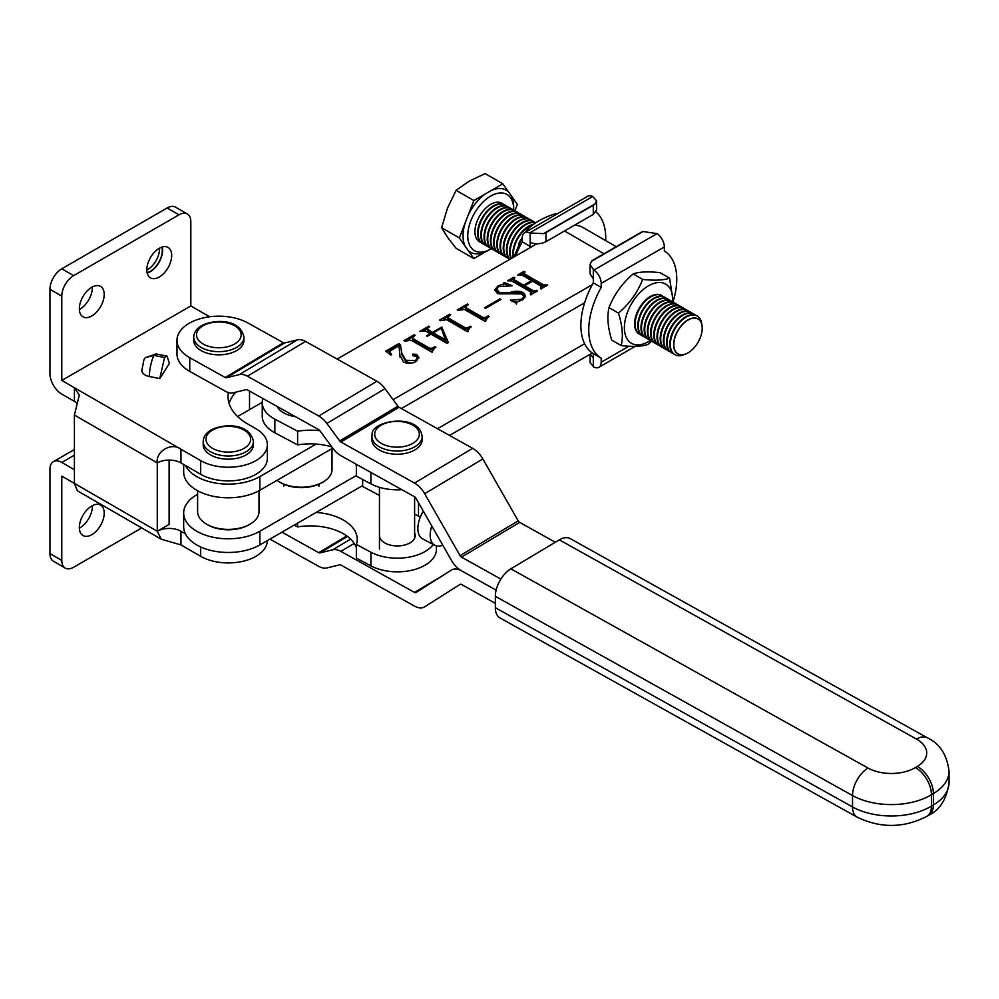 <?xml version="1.0" encoding="UTF-8"?>
<svg xmlns="http://www.w3.org/2000/svg" width="999" height="999" viewBox="0 0 999 999"><rect width="100%" height="100%" fill="white"/><g stroke="black" fill="none" stroke-linecap="round" stroke-linejoin="round"><path stroke-width="1.5" d="M161.888 247.103A17.12 9.89 -60 0 1 150.175 271.391A17.12 9.89 -60 0 1 147.103 272.715M159.515 248.152A17.12 9.89 -60 0 1 147.415 269.805A17.12 9.89 -60 0 1 146.828 270.13M159.253 277.01A17.582 10.152 120 0 0 170.742 261.513A17.582 10.152 120 0 0 168.044 247.427A17.582 10.152 120 0 0 159.253 248.301A17.582 10.152 120 0 0 147.765 263.786A17.582 10.152 120 0 0 150.462 277.872A17.582 10.152 120 0 0 159.253 277.01M147.19 273.064A17.582 10.152 120 0 0 150.175 271.765A17.582 10.152 120 0 0 162.238 246.99M91.783 315.959A17.582 10.152 120 0 0 103.259 300.474A17.582 10.152 120 0 0 100.562 286.388A17.582 10.152 120 0 0 91.783 287.262A17.582 10.152 120 0 0 80.295 302.747A17.582 10.152 120 0 0 82.992 316.833A17.582 10.152 120 0 0 91.783 315.959M92.358 286.938A17.582 10.152 -60 0 1 79.945 309.128A17.582 10.152 -60 0 1 79.358 309.44M91.783 534.677A17.582 10.152 120 0 0 103.259 519.18A17.582 10.152 120 0 0 100.562 505.094A17.582 10.152 120 0 0 91.783 505.969A17.582 10.152 120 0 0 80.295 521.453A17.582 10.152 120 0 0 82.992 535.539A17.582 10.152 120 0 0 91.783 534.677M92.358 505.644A17.582 10.152 -60 0 1 79.945 527.834A17.582 10.152 -60 0 1 79.358 528.159M200.687 460.626A39.061 22.552 0 0 0 243.257 465.522A39.061 22.552 0 0 0 267.37 444.68L267.37 458.354A39.061 22.552 0 0 1 243.257 479.183A39.061 22.552 0 0 1 200.687 474.3L200.687 460.626L180.956 449.238L180.956 462.912A16.746 9.665 0 0 0 157.28 462.912C155.432 451.348 171.803 441.845 180.956 449.238L74.413 387.724L79.321 395.154L74.413 415.06L74.413 483.416L77.36 490.771L161.264 539.223L157.28 531.256L169.118 524.413L169.118 460.077M267.37 444.68A39.061 22.552 0 0 0 255.931 428.733L247.64 423.938A66.97 38.661 180 0 1 228.022 396.603A66.97 38.661 180 0 1 228.396 392.532M61.788 380.432L61.788 296.141L52.71 290.896L49.95 289.31L49.95 373.601A16.746 9.665 -120 0 0 61.788 394.106L74.413 401.398L74.413 387.724L61.788 380.432L190.821 305.944L209.59 316.77M159.753 378.559L169.393 363.436L167.083 356.131L164.573 357.517L159.753 378.559L149.363 376.498A11.164 6.444 180 0 1 141.833 370.404L143.906 359.765L145.242 357.654L156.256 353.983A16.746 4.446 101.2 0 0 153.896 355.394L145.242 357.654M61.788 560.414A16.746 9.665 120 0 0 65.26 568.081L53.422 561.251A16.746 9.665 -60 0 1 49.95 553.583L61.788 560.414L61.788 476.123L157.28 531.256A16.746 9.665 180 0 1 180.956 531.256L180.956 544.917L200.687 556.318A39.061 22.552 0 0 0 243.069 561.251A39.061 22.552 0 0 0 267.37 540.596M74.413 455.157L61.788 462.45L74.413 469.742M180.956 531.256L185.402 533.816M235.814 392.182A66.97 38.661 0 0 0 229.071 403.446M200.687 474.3L180.956 462.912M77.21 403.534A16.746 9.665 0 0 0 74.413 401.398M190.821 305.944L190.821 221.641A16.746 9.665 120 0 0 187.35 213.986A16.746 9.665 120 0 0 178.983 214.81L167.145 207.979A16.746 9.665 -60 0 1 175.512 207.143L187.35 213.986M157.28 531.256L157.28 462.912L74.413 415.06M141.721 527.934L73.626 567.245A16.746 9.665 120 0 1 65.26 568.081M49.95 289.31A16.746 9.665 -60 0 1 61.788 268.806L167.145 207.979M61.788 268.806L73.626 275.637L178.983 214.81M61.788 462.45A16.746 9.665 -120 0 0 53.422 461.625A16.746 9.665 -120 0 0 49.95 469.293L49.95 553.583M73.626 275.637A16.746 9.665 120 0 0 61.788 296.141M180.956 544.917L161.264 539.223M164.573 357.517L153.896 355.394A16.746 4.446 101.2 0 0 149.363 376.498M331.768 446.865A46.878 27.06 180 0 0 297.615 444.892L297.615 431.231L274.85 419.13A39.061 22.552 180 0 1 262.25 402.535A39.061 22.552 180 0 1 262.874 398.501M281.955 532.167L318.743 552.684A2.785 1.636 59.1 0 0 319.905 552.922L332.792 549.775A19.53 11.464 -120.9 0 1 340.896 551.373L414.51 592.432A2.785 1.636 59.1 0 0 415.934 592.557A2.785 1.636 59.1 0 1 415.934 592.557L451.348 570.092A19.53 11.464 -120.9 0 1 451.498 569.992A19.53 11.464 -120.9 0 1 461.513 570.816L496.128 590.122L461.513 570.816A19.53 11.464 59.1 0 1 451.348 560.189L415.959 498.264A2.785 1.636 -120.9 0 0 414.51 496.753L340.896 455.694A19.53 11.464 59.1 0 1 332.792 448.251L319.905 430.731A46.878 27.06 0 0 0 297.615 431.231M414.61 532.917A17.857 10.315 180 0 1 415.234 535.614A17.857 10.315 180 0 1 404.545 545.054A17.857 10.315 180 0 1 385.277 543.206A17.857 10.315 180 0 1 379.52 535.614M356.356 547.764A46.878 27.06 0 0 0 342.108 533.041A46.878 27.06 0 0 0 297.615 526.91L297.615 523.139M436.438 545.929L436.438 549.288A39.061 22.552 180 0 1 413.062 569.942A39.061 22.552 180 0 1 370.916 565.871L356.356 558.141L356.356 544.467A46.878 27.06 0 0 0 357.23 539.285A46.878 27.06 0 0 0 342.108 519.38A46.878 27.06 0 0 0 316.159 512.425M361.825 486.063L379.458 495.429M433.279 544.492A39.061 22.552 180 0 1 370.916 552.21L356.356 544.467M297.615 526.91L294.205 525.099M262.25 402.535L262.25 416.208A39.061 22.552 0 0 0 274.85 432.792L274.85 419.13M362.662 479.47L362.662 486.513M431.78 525.949A22.328 12.35 118 0 0 430.182 535.089A22.328 12.35 118 0 0 434.827 545.317A22.328 12.35 118 0 0 442.757 545.167M434.827 545.317L422.515 538.773A22.328 12.35 -62 0 1 417.869 528.546A22.328 12.35 -62 0 1 423.314 511.138M414.61 514.123L418.494 516.183L418.494 502.709M356.356 464.323L356.356 476.123L370.916 483.866A39.061 22.552 0 0 0 401.823 489.672M355.619 463.898A46.878 27.06 180 0 1 356.356 465.759M297.615 444.892L274.85 432.792M418.494 516.183L420.292 517.145M495.342 607.704L852.534 806.942A55.807 32.218 -0 0 0 931.443 806.156L933.378 804.994L933.378 793.606L931.443 794.767L931.443 806.156A22.328 13.112 -120.9 0 1 926.835 816.358C903.845 828.159 880.619 828.421 857.167 817.17L499.987 617.931A22.328 12.662 -60.8 0 1 495.342 607.704L495.342 596.316A22.328 12.662 -60.8 0 1 510.851 568.818L559.328 539.847A22.328 12.662 -60.8 0 1 570.192 538.586L927.384 737.824A22.328 12.662 119.2 0 0 916.508 739.085L559.328 539.847M495.342 603.359L461.513 584.49A2.785 1.636 -120.9 0 0 460.089 584.365A2.785 1.636 -120.9 0 0 460.064 584.378L424.675 606.83A19.53 11.464 59.1 0 1 424.525 606.917A19.53 11.464 59.1 0 1 414.51 606.106L340.896 565.047A2.785 1.636 -120.9 0 0 339.735 564.822L326.848 567.956A19.53 11.464 59.1 0 1 318.743 566.358L269.917 539.123M574.225 225.374A41.858 24.163 -60 0 1 582.667 227.322L616.221 246.691M592.32 352.984L449.538 435.427M362.662 485.576L259.877 544.917A44.643 25.774 0 0 1 211.226 550.511A44.643 25.774 0 0 1 183.666 526.698L183.666 513.024A44.643 25.774 0 0 0 211.226 536.838A44.643 25.774 0 0 0 259.877 531.256L259.877 544.917M434.59 348.014L431.93 352.21L411.101 340.184L404.957 341.196L403.971 340.622L414.173 334.74L415.159 335.314L412.375 337.637L413.374 338.836L429.72 348.276L432.342 348.164L434.89 346.703L435.876 347.265L434.59 348.014M432.18 352.185L432.18 350.824L432.492 351.873M470.104 327.51L467.432 331.705L446.615 319.68L440.472 320.691L439.485 320.117L449.687 314.235L450.674 314.81L447.889 317.133L448.888 318.331L465.234 327.772L467.857 327.66L470.392 326.198L471.378 326.76L470.104 327.51M467.694 331.68L467.694 330.319L468.007 331.368M485.526 308.354L484.54 307.779L499.987 298.863L500.974 299.425L485.526 308.354M530.856 294.268L531.118 292.158L511.613 280.881L507.554 280.819L513.798 277.21L514.785 277.784L513.886 279.545L523.663 285.19L531.555 280.632L521.778 274.987L517.744 274.937L524 271.328L524.987 271.903L524.1 273.676L543.618 284.94L547.677 285.002L541.421 288.611L540.434 288.037L541.321 286.263L532.542 281.206L524.65 285.764L533.429 290.821L537.474 290.884L531.231 294.493L530.244 293.918L531.118 292.158M514.085 278.197L513.886 280.906L523.663 286.551L523.663 285.19M524.275 272.302L524.1 275.037L543.618 286.301L543.618 284.94M541.046 288.386L541.321 286.263M237.6 416.533L262.25 402.31M337.15 359.066L536.788 243.793M183.666 464.473L183.666 472.015A44.643 25.774 180 0 0 211.226 495.829A44.643 25.774 180 0 0 259.877 490.247L259.877 476.573A44.643 25.774 180 0 1 185.402 465.472M259.877 476.573L316.159 444.08M393.094 399.662L592.32 284.64M498.776 286.651L496.628 289.26L499.488 292.495L510.139 292.445C514.922 290.821 519.355 290.884 523.414 292.632L525.624 296.104L522.502 299.912L517.02 301.935L516.595 303.321L510.464 300.349L521.74 299.213L523.951 296.728L521.715 293.943L497.514 293.631L494.78 289.797L497.889 286.026L503.296 284.041L504.108 282.442L512.2 285.789L498.776 286.651M517.02 301.935L516.595 303.321M487.862 317.257L485.189 321.453L464.373 309.428L458.229 310.439L457.242 309.865L467.432 303.983L468.419 304.558L465.646 306.88L466.645 308.079L482.992 317.52L485.614 317.407L488.149 315.946L489.135 316.521L487.862 317.257M485.439 321.428L485.439 320.067L485.764 321.116M426.473 335.851L430.219 333.678L425.636 331.044L419.68 331.443L428.833 326.161L429.67 326.636L426.96 328.758L432.442 332.405L441.733 327.035L448.389 342.57L447.003 343.381L431.056 334.166L427.31 336.326L426.473 335.851M400.424 344.655L401.76 352.959L405.756 360.252L415.359 360.627L417.395 358.029L416.296 356.493L412.899 355.644L412.824 354.121L416.533 354.333L418.893 357.367L415.809 361.513C411.825 363.836 407.692 363.973 403.409 361.938L400.087 355.407L400.087 357.342L399.038 345.754L390.884 350.462L389.785 351.998L391.645 354.583L390.821 355.057L385.739 351.149L398.713 343.668L400.424 344.655L401.76 352.959M412.899 355.644L412.824 354.121L412.824 355.494L416.533 355.694L416.533 354.333M259.877 490.247L332.742 448.176M401.373 408.554L584.627 302.759M197.615 494.293L196.741 494.805A44.643 25.774 0 0 0 183.666 513.024M584.627 343.756L437.5 428.708M356.356 475.549L259.877 531.256M510.252 280.632L513.386 278.821M513.798 278.371L513.798 277.21M514.085 279.558L513.886 280.906M523.663 286.551L524.65 285.989M531.555 281.768L531.555 280.632M520.454 274.737L523.588 272.939M524 272.49L524 271.328M524.275 273.676L524.1 275.037M543.618 286.301L546.078 286.151M546.078 285.914L546.078 284.777M546.69 285.564L546.69 284.428M541.046 289.048L541.321 287.637M533.429 290.821L533.429 292.195L524.65 287.125L524.65 285.764M533.429 292.195L535.889 292.033M535.889 291.808L535.889 290.672M536.488 291.458L536.488 290.309M530.856 294.942L531.118 293.519M496.628 289.26L496.628 290.622L499.488 293.856L499.488 292.495M499.488 293.856L510.139 293.806C514.922 292.183 519.355 292.245 523.414 294.006L523.414 292.632M523.414 294.006L525.549 296.728M510.876 300.549L510.876 299.787M513.049 301.598L516.995 301.948M521.74 300.312L521.74 299.213M523.351 299.375L523.951 296.728M494.855 290.509L497.327 287.737M497.889 287.237L497.889 286.026M503.296 285.227L503.296 284.041M503.296 285.414L504.108 282.442M504.108 283.803L508.179 285.489M499.987 300L499.987 298.863M461.063 309.028L465.934 306.218M467.432 305.12L467.432 303.983M465.646 306.88L465.646 308.254L466.645 309.453L466.645 308.079M466.645 309.453L482.992 318.893L482.992 317.52M482.992 318.893L485.614 318.781L485.614 317.407M485.614 318.781L486.288 318.394M488.149 317.083L488.149 315.946M443.306 319.28L448.176 316.471M449.687 315.372L449.687 314.235M447.889 317.133L447.889 318.506L448.888 319.705L448.888 318.331M448.888 319.705L465.234 329.133L465.234 327.772M465.234 329.133L467.857 329.033L467.857 327.66M467.857 329.033L468.531 328.646M470.392 327.335L470.392 326.198M430.219 334.64L430.219 333.678M423.539 330.582L426.985 328.596M428.833 327.123L428.833 326.161M426.96 328.758L427.859 331.131L427.859 329.757M427.859 331.131L432.442 333.766L432.442 332.405M432.442 333.766L433.266 333.291M441.446 328.571L441.733 327.035M441.733 328.409L442.432 328.808L442.432 327.435M442.432 328.808L447.952 342.832M433.266 332.879L433.266 334.253L445.891 341.383L441.321 328.234L433.266 332.879L445.891 340.01M445.754 341.458L445.754 340.097M407.792 339.785L412.662 336.975M414.173 335.876L414.173 334.74M412.375 337.637L413.374 340.209L413.374 338.836M413.374 340.209L429.72 349.638L429.72 348.276M429.72 349.638L432.342 349.538L432.342 348.164M432.342 349.538L433.017 349.151M434.89 347.839L434.89 346.703M401.76 354.333L405.756 361.626L405.756 360.252M405.756 361.626L411.625 363.161M415.359 361.763L415.359 360.627M416.795 360.851L417.395 358.029M416.533 355.694L418.793 358.042M389.785 351.998L390.297 354.645M386.75 351.935L398.713 345.03L398.713 343.668M398.713 345.03L400.424 346.016M500.849 579.083L461.513 557.142A2.785 1.636 59.1 0 1 460.064 555.631L424.675 493.706A19.53 11.464 -120.9 0 0 414.51 483.079L340.896 442.02A2.785 1.636 59.1 0 1 339.735 440.959L326.848 423.439A19.53 11.464 -120.9 0 0 318.743 415.996L247.39 376.198A19.53 11.464 -120.9 0 0 239.285 374.6L226.398 377.734A2.785 1.636 59.1 0 1 225.237 377.51L189.76 357.717A41.858 24.163 0 0 1 176.985 340.334A41.858 24.163 0 0 1 202.485 318.094A41.858 24.163 0 0 1 247.914 322.964L283.404 342.757L225.237 377.51M555.294 542.257L519.68 522.39A2.785 1.636 59.1 0 1 518.231 520.879L482.842 458.953A19.53 11.464 -120.9 0 0 472.664 448.326L399.051 407.267A2.785 1.636 59.1 0 1 397.902 406.206L385.002 388.673A19.53 11.464 -120.9 0 0 376.898 381.243L305.557 341.446A19.53 11.464 -120.9 0 0 297.452 339.847L284.565 342.982A2.785 1.636 59.1 0 1 283.404 342.757M319.905 430.731A2.785 1.636 -120.9 0 0 318.743 429.67L247.39 389.872A2.785 1.636 -120.9 0 0 246.229 389.635L233.341 392.782A19.53 11.464 59.1 0 1 225.237 391.183L189.76 371.391L189.76 357.717M176.985 340.334L176.985 354.008A41.858 24.163 0 0 0 189.76 371.391M642.657 279.408C637.637 292.357 629.582 303.596 618.493 313.137C622.414 325.662 623.339 336.488 621.241 345.592L611.75 340.11C607.829 327.585 606.917 316.758 609.003 307.655C614.023 294.705 622.077 283.454 633.166 273.926C639.16 271.765 648.126 271.341 660.077 272.665L669.567 278.147C663.636 280.307 654.67 280.719 642.657 279.408L633.166 273.926M672.652 301.935A34.178 19.73 120 0 0 654.632 283.167A34.178 19.73 120 0 0 626.598 314.71A34.178 19.73 120 0 0 650.424 340.434M621.241 345.592C633.254 346.915 642.22 346.491 648.164 344.33L651.598 341.196M618.493 313.137L609.003 307.655M673.376 302.61L669.567 278.147M513.948 256.993L522.327 236.925M525.237 232.342L526.398 230.644C533.241 223.227 543.106 217.52 556.018 213.549L556.905 214.061M527.285 231.156L526.398 230.644M248.826 524.875L250.012 524.188L248.826 524.875A29.021 16.758 180 0 1 207.792 524.875L206.606 524.188A30.694 17.72 0 0 0 250.012 524.188L250.012 524.188A30.694 17.72 0 0 0 259.003 511.663L259.003 490.734M197.615 490.734L197.615 511.663A30.694 17.72 0 0 0 206.606 524.188M321.828 482.729L323.014 482.042L321.828 482.729A29.021 16.758 180 0 1 280.794 482.729L279.608 482.042A30.694 17.72 0 0 0 323.014 482.042L323.014 482.042A30.694 17.72 0 0 0 332.005 469.518L332.005 448.601M277.023 480.344A30.694 17.72 0 0 0 279.608 482.042M246.066 454.932A25.112 14.498 180 0 1 218.694 458.079A25.112 14.498 180 0 1 203.197 444.68L203.197 441.496A25.112 14.498 180 0 0 218.694 454.882A25.112 14.498 180 0 0 246.066 451.748A25.112 14.498 180 0 0 253.421 441.496L253.421 444.68A25.112 14.498 180 0 1 246.066 454.932M422.14 436.551A25.112 14.498 180 0 1 421.978 438.174A25.112 14.498 180 0 1 395.616 451.024A25.112 14.498 180 0 1 371.915 436.551L372.115 434.553C370.641 420.392 419.58 412.5 422.14 436.551L422.14 439.735A25.112 14.498 180 0 1 421.978 441.371A25.112 14.498 180 0 1 395.616 454.208A25.112 14.498 180 0 1 371.915 439.735L371.915 436.551A25.112 14.498 180 0 1 372.078 434.915M193.731 337.15L193.731 340.334A25.112 14.498 -0 0 0 209.228 353.733A25.112 14.498 -0 0 0 236.601 350.587A25.112 14.498 -0 0 0 243.956 340.334L243.956 337.15A25.112 14.498 180 0 1 236.601 347.402A25.112 14.498 180 0 1 209.228 350.549A25.112 14.498 180 0 1 193.731 337.15C193.981 332.342 196.628 328.496 201.661 325.624C214.86 318.893 240.397 318.818 243.956 337.15M295.354 416.62A25.112 14.498 180 0 1 277.135 406.456M545.953 232.58L545.953 241.696L593.306 214.36L593.306 205.245A11.164 6.444 0 0 0 595.154 203.833L543.518 233.641A11.164 6.444 0 0 0 545.953 232.58L593.306 205.245M596.003 211.913A62.225 35.927 -60 0 1 605.694 240.609M595.154 203.833L596.578 200.861L592.719 196.503L529.582 232.954L543.518 233.641M529.582 232.954A11.164 6.444 -120 0 0 524.6 232.717L587.724 196.266A11.164 6.444 60 0 1 592.719 196.503M529.183 248.189A62.225 35.927 -60 0 1 530.169 246.403L522.277 241.845A62.225 35.927 -60 0 0 515.584 256.044M545.953 241.696C540.696 244.193 535.439 244.418 530.169 242.382L530.169 246.403M524.6 232.717A11.164 6.444 -120 0 0 522.277 237.824L522.277 241.845M596.578 200.861L596.578 210.002L593.306 214.36M640.659 232.58L593.306 259.915A11.164 6.444 0 0 0 591.47 261.326L643.094 231.518A11.164 6.444 0 0 0 640.659 232.58M673.426 300.512A62.225 35.927 120 0 0 664.335 250.961L664.335 246.94L601.198 283.391L601.198 287.412A62.225 35.927 120 0 0 601.198 358.191L593.306 353.634A62.225 35.927 120 0 1 593.306 282.854L601.198 287.412M590.109 354.258L593.306 357.654L593.306 353.634M601.198 358.191L601.198 362.212A11.164 6.444 -120 0 1 598.888 367.32A11.164 6.444 -120 0 1 593.906 367.083L590.047 362.724L590.047 354.308M591.47 261.326L590.047 264.648L593.906 270.08L657.042 233.629A11.164 6.444 60 0 1 664.335 246.94M593.306 269.693L593.306 282.854M601.198 283.391A11.164 6.444 -120 0 0 593.906 270.08M643.094 231.518L657.042 233.629M593.306 278.833L590.047 273.788L590.047 264.648M687.924 352.922L688.011 352.872A20.092 11.601 120 0 0 702.222 328.271A20.092 11.601 120 0 0 688.011 320.067A20.092 11.601 120 0 0 673.813 344.667A20.092 11.601 120 0 0 688.011 352.872L687.924 352.922A20.217 11.663 120 0 1 673.638 344.667A20.217 11.663 120 0 1 687.924 319.917A20.217 11.663 120 0 1 702.222 328.172A20.217 11.663 120 0 1 702.222 328.221M684.627 354.383A22.328 12.887 -60 0 1 674.962 354.707A22.328 12.887 -60 0 1 671.54 336.813A22.328 12.887 -60 0 1 686.113 317.145A22.328 12.887 -60 0 1 697.277 316.046A22.328 12.887 -60 0 1 701.835 324.575M673.176 353.484A22.328 12.887 -60 0 1 671.753 352.859A22.328 12.887 -60 0 1 668.331 334.965A22.328 12.887 -60 0 1 682.916 315.297A22.328 12.887 -60 0 1 694.08 314.198A22.328 12.887 -60 0 1 695.329 315.097M674.7 354.545A22.328 12.887 -60 0 1 674.425 354.395A22.328 12.887 -60 0 1 671.003 336.513A22.328 12.887 -60 0 1 685.589 316.845A22.328 12.887 -60 0 1 696.74 315.734A22.328 12.887 -60 0 1 697.015 315.896M669.967 351.636A22.328 12.887 -60 0 1 668.556 351.011A22.328 12.887 -60 0 1 665.134 333.117A22.328 12.887 -60 0 1 679.707 313.449A22.328 12.887 -60 0 1 690.871 312.337A22.328 12.887 -60 0 1 692.132 313.249M671.49 352.697A22.328 12.887 -60 0 1 671.216 352.547A22.328 12.887 -60 0 1 667.794 334.665A22.328 12.887 -60 0 1 682.379 314.985A22.328 12.887 -60 0 1 693.543 313.886A22.328 12.887 -60 0 1 693.806 314.048M666.758 349.787A22.328 12.887 -60 0 1 665.346 349.151A22.328 12.887 -60 0 1 661.925 331.268A22.328 12.887 -60 0 1 676.51 311.601A22.328 12.887 -60 0 1 687.674 310.489A22.328 12.887 -60 0 1 688.923 311.401M668.294 350.849A22.328 12.887 -60 0 1 668.019 350.699A22.328 12.887 -60 0 1 664.597 332.817A22.328 12.887 -60 0 1 679.183 313.137A22.328 12.887 -60 0 1 690.334 312.038A22.328 12.887 -60 0 1 690.609 312.2M663.561 347.939A22.328 12.887 -60 0 1 662.15 347.302A22.328 12.887 -60 0 1 658.728 329.42A22.328 12.887 -60 0 1 673.301 309.752A22.328 12.887 -60 0 1 684.465 308.641A22.328 12.887 -60 0 1 685.726 309.553M665.084 349.001A22.328 12.887 -60 0 1 664.81 348.851A22.328 12.887 -60 0 1 661.388 330.956A22.328 12.887 -60 0 1 675.973 311.288A22.328 12.887 -60 0 1 687.137 310.19A22.328 12.887 -60 0 1 687.399 310.339M660.351 346.091A22.328 12.887 -60 0 1 658.94 345.454A22.328 12.887 -60 0 1 655.519 327.572A22.328 12.887 -60 0 1 670.104 307.904A22.328 12.887 -60 0 1 681.268 306.793A22.328 12.887 -60 0 1 682.517 307.704M661.887 347.153A22.328 12.887 -60 0 1 661.613 347.003A22.328 12.887 -60 0 1 658.191 329.108A22.328 12.887 -60 0 1 672.777 309.44A22.328 12.887 -60 0 1 683.928 308.341A22.328 12.887 -60 0 1 684.203 308.491M657.155 344.243A22.328 12.887 -60 0 1 655.744 343.606A22.328 12.887 -60 0 1 652.322 325.724A22.328 12.887 -60 0 1 666.895 306.056A22.328 12.887 -60 0 1 678.059 304.945A22.328 12.887 -60 0 1 679.32 305.856M658.678 345.304A22.328 12.887 -60 0 1 658.403 345.154A22.328 12.887 -60 0 1 654.982 327.26A22.328 12.887 -60 0 1 669.567 307.592A22.328 12.887 -60 0 1 680.731 306.493A22.328 12.887 -60 0 1 680.993 306.643M653.945 342.395A22.328 12.887 -60 0 1 652.534 341.758A22.328 12.887 -60 0 1 649.113 323.876A22.328 12.887 -60 0 1 663.698 304.208A22.328 12.887 -60 0 1 674.862 303.097A22.328 12.887 -60 0 1 676.111 304.008M655.469 343.444A22.328 12.887 -60 0 1 655.207 343.306A22.328 12.887 -60 0 1 651.785 325.412A22.328 12.887 -60 0 1 666.37 305.744A22.328 12.887 -60 0 1 677.522 304.633A22.328 12.887 -60 0 1 677.784 304.795M650.749 340.547A22.328 12.887 -60 0 1 649.338 339.91A22.328 12.887 -60 0 1 645.916 322.028A22.328 12.887 -60 0 1 660.489 302.347A22.328 12.887 -60 0 1 671.653 301.248A22.328 12.887 -60 0 1 672.914 302.16M652.272 341.596A22.328 12.887 -60 0 1 651.997 341.446A22.328 12.887 -60 0 1 648.576 323.564A22.328 12.887 -60 0 1 663.161 303.896A22.328 12.887 -60 0 1 674.325 302.784A22.328 12.887 -60 0 1 674.587 302.947M647.539 338.686A22.328 12.887 -60 0 1 646.128 338.062A22.328 12.887 -60 0 1 642.707 320.179A22.328 12.887 -60 0 1 657.292 300.499A22.328 12.887 -60 0 1 668.456 299.4A22.328 12.887 -60 0 1 669.705 300.312M649.063 339.747A22.328 12.887 -60 0 1 648.801 339.598A22.328 12.887 -60 0 1 645.379 321.715A22.328 12.887 -60 0 1 659.964 302.048A22.328 12.887 -60 0 1 671.116 300.936A22.328 12.887 -60 0 1 671.378 301.099M644.343 336.838A22.328 12.887 -60 0 1 642.919 336.213A22.328 12.887 -60 0 1 639.497 318.319A22.328 12.887 -60 0 1 654.083 298.651A22.328 12.887 -60 0 1 665.247 297.552A22.328 12.887 -60 0 1 666.495 298.451M645.866 337.899A22.328 12.887 -60 0 1 645.591 337.749A22.328 12.887 -60 0 1 642.17 319.867A22.328 12.887 -60 0 1 656.755 300.2A22.328 12.887 -60 0 1 667.919 299.088A22.328 12.887 -60 0 1 668.181 299.25M641.133 334.99A22.328 12.887 -60 0 1 639.722 334.365A22.328 12.887 -60 0 1 636.301 316.471A22.328 12.887 -60 0 1 650.886 296.803A22.328 12.887 -60 0 1 662.037 295.704A22.328 12.887 -60 0 1 663.299 296.603M642.657 336.051A22.328 12.887 -60 0 1 642.394 335.901A22.328 12.887 -60 0 1 638.973 318.019A22.328 12.887 -60 0 1 653.546 298.351A22.328 12.887 -60 0 1 664.71 297.24A22.328 12.887 -60 0 1 664.972 297.402M639.46 334.203A22.328 12.887 -60 0 1 639.185 334.053A22.328 12.887 -60 0 1 635.764 316.171A22.328 12.887 -60 0 1 650.349 296.491A22.328 12.887 -60 0 1 661.513 295.392A22.328 12.887 -60 0 1 661.775 295.554M513.661 257.155A22.328 12.887 -60 0 1 529.158 226.523A22.328 12.887 -60 0 1 532.692 224.95M511.438 258.441A22.328 12.887 -60 0 1 525.949 224.675A22.328 12.887 -60 0 1 535.539 222.889M513.236 257.392A22.328 12.887 -60 0 1 528.621 226.224A22.328 12.887 -60 0 1 533.578 224.275M510.064 259.228A22.328 12.887 -60 0 1 508.653 240.996A22.328 12.887 -60 0 1 522.752 222.827A22.328 12.887 -60 0 1 533.916 221.716A22.328 12.887 -60 0 1 535.164 222.627M511.138 258.604A22.328 12.887 -60 0 1 525.424 224.363A22.328 12.887 -60 0 1 535.651 222.814M509.802 259.166A22.328 12.887 -60 0 1 508.379 258.529A22.328 12.887 -60 0 1 504.957 240.647A22.328 12.887 -60 0 1 519.542 220.979A22.328 12.887 -60 0 1 530.706 219.867A22.328 12.887 -60 0 1 531.955 220.779M509.952 259.29A22.328 12.887 -60 0 1 507.967 241.121A22.328 12.887 -60 0 1 522.215 222.515A22.328 12.887 -60 0 1 533.379 221.416A22.328 12.887 -60 0 1 533.641 221.578M506.593 257.317A22.328 12.887 -60 0 1 505.182 256.681A22.328 12.887 -60 0 1 501.76 238.798A22.328 12.887 -60 0 1 516.346 219.131A22.328 12.887 -60 0 1 527.497 218.019A22.328 12.887 -60 0 1 528.758 218.931M508.116 258.379A22.328 12.887 -60 0 1 507.854 258.229A22.328 12.887 -60 0 1 504.433 240.334A22.328 12.887 -60 0 1 519.005 220.667A22.328 12.887 -60 0 1 530.169 219.568A22.328 12.887 -60 0 1 530.432 219.718M503.396 255.469A22.328 12.887 -60 0 1 501.973 254.832A22.328 12.887 -60 0 1 498.551 236.95A22.328 12.887 -60 0 1 513.136 217.282A22.328 12.887 -60 0 1 524.3 216.171A22.328 12.887 -60 0 1 525.549 217.083M504.92 256.531A22.328 12.887 -60 0 1 504.645 256.381A22.328 12.887 -60 0 1 501.223 238.486A22.328 12.887 -60 0 1 515.809 218.818A22.328 12.887 -60 0 1 526.972 217.72A22.328 12.887 -60 0 1 527.235 217.869M500.187 253.621A22.328 12.887 -60 0 1 498.776 252.984A22.328 12.887 -60 0 1 495.354 235.102A22.328 12.887 -60 0 1 509.94 215.434A22.328 12.887 -60 0 1 521.091 214.323A22.328 12.887 -60 0 1 522.352 215.235M501.71 254.67A22.328 12.887 -60 0 1 501.448 254.533A22.328 12.887 -60 0 1 498.026 236.638A22.328 12.887 -60 0 1 512.599 216.97A22.328 12.887 -60 0 1 523.763 215.859A22.328 12.887 -60 0 1 524.025 216.021M496.99 251.773A22.328 12.887 -60 0 1 495.566 251.136A22.328 12.887 -60 0 1 492.145 233.254A22.328 12.887 -60 0 1 506.73 213.574A22.328 12.887 -60 0 1 517.894 212.475A22.328 12.887 -60 0 1 519.143 213.386M498.513 252.822A22.328 12.887 -60 0 1 498.239 252.672A22.328 12.887 -60 0 1 494.817 234.79A22.328 12.887 -60 0 1 509.403 215.122A22.328 12.887 -60 0 1 520.566 214.011A22.328 12.887 -60 0 1 520.829 214.173M493.781 249.925A22.328 12.887 -60 0 1 492.37 249.288A22.328 12.887 -60 0 1 488.948 231.406A22.328 12.887 -60 0 1 503.533 211.726A22.328 12.887 -60 0 1 514.685 210.627A22.328 12.887 -60 0 1 515.946 211.538M495.304 250.974A22.328 12.887 -60 0 1 495.042 250.824A22.328 12.887 -60 0 1 491.62 232.942A22.328 12.887 -60 0 1 506.193 213.274A22.328 12.887 -60 0 1 517.357 212.163A22.328 12.887 -60 0 1 517.619 212.325M490.584 248.064A22.328 12.887 -60 0 1 489.16 247.44A22.328 12.887 -60 0 1 485.739 229.545A22.328 12.887 -60 0 1 500.324 209.877A22.328 12.887 -60 0 1 511.488 208.779A22.328 12.887 -60 0 1 512.737 209.69M492.107 249.126A22.328 12.887 -60 0 1 491.833 248.976A22.328 12.887 -60 0 1 488.411 231.094A22.328 12.887 -60 0 1 502.997 211.426A22.328 12.887 -60 0 1 514.16 210.314A22.328 12.887 -60 0 1 514.423 210.477M487.375 246.216A22.328 12.887 -60 0 1 485.964 245.592A22.328 12.887 -60 0 1 482.542 227.697A22.328 12.887 -60 0 1 497.127 208.029A22.328 12.887 -60 0 1 508.279 206.93A22.328 12.887 -60 0 1 509.54 207.829M488.898 247.277A22.328 12.887 -60 0 1 488.636 247.128A22.328 12.887 -60 0 1 485.214 229.246A22.328 12.887 -60 0 1 499.787 209.578A22.328 12.887 -60 0 1 510.951 208.466A22.328 12.887 -60 0 1 511.213 208.629M484.178 244.368A22.328 12.887 -60 0 1 482.754 243.744A22.328 12.887 -60 0 1 479.333 225.849A22.328 12.887 -60 0 1 493.918 206.181A22.328 12.887 -60 0 1 505.082 205.082A22.328 12.887 -60 0 1 506.331 205.981M485.701 245.429A22.328 12.887 -60 0 1 485.427 245.279A22.328 12.887 -60 0 1 482.005 227.397A22.328 12.887 -60 0 1 496.59 207.717A22.328 12.887 -60 0 1 507.754 206.618A22.328 12.887 -60 0 1 508.016 206.781M480.969 242.52A22.328 12.887 -60 0 1 475.799 225.212A22.328 12.887 -60 0 1 490.721 204.333A22.328 12.887 -60 0 1 503.134 204.133M482.492 243.581A22.328 12.887 -60 0 1 482.23 243.431A22.328 12.887 -60 0 1 478.808 225.549A22.328 12.887 -60 0 1 493.381 205.869A22.328 12.887 -60 0 1 504.545 204.77A22.328 12.887 -60 0 1 504.807 204.932M491.358 248.676A32.455 18.731 -60 0 1 490.721 249.051A32.455 18.731 -60 0 1 467.769 235.801A32.455 18.731 -60 0 1 490.721 196.066A32.455 18.731 -60 0 1 513.661 209.315A32.455 18.731 -60 0 1 513.648 210.052M488.548 250.312L485.189 252.01A35.802 20.667 -60 0 1 468.169 250.499L473.851 258.566L456.118 248.326L447.465 237.2L441.62 227.697L447.465 208.204L456.118 190.334L469.205 181.144L485.127 173.589L502.847 183.816L491.508 190.372A35.802 20.667 -60 0 1 508.516 191.883L502.847 183.816M514.897 210.752L517.345 204.445L511.675 196.378A35.802 20.667 -60 0 1 513.661 206.581L513.661 209.315M511.675 196.378L508.516 191.883M491.508 190.372L473.851 200.562L456.118 190.334M518.668 243.818A22.328 12.887 -60 0 1 520.729 239.735M473.851 200.562L459.34 237.937L468.169 250.499M459.34 237.937L441.62 227.697M473.851 258.566L485.189 252.01M468.169 215.185A35.802 20.667 -60 0 1 485.189 194.006M465.022 246.004A35.802 20.667 -60 0 1 465.022 223.314M200.687 556.318L200.687 546.94M370.916 565.871L370.916 552.21M370.916 483.866L370.916 472.44M857.167 817.17A22.328 12.662 -60.8 0 1 852.534 806.942L852.534 795.541L495.342 596.316M510.851 568.818L868.044 768.056A33.479 19.331 -0 0 0 915.384 767.582L917.332 766.42A33.479 19.331 -0 0 0 916.508 739.085M949.05 782.604C946.74 799.063 939.984 809.927 928.77 815.196A22.328 13.112 -120.9 0 0 933.378 804.994A55.807 32.218 -0 0 0 949.05 782.604L949.05 771.216A55.807 32.218 180 0 1 933.378 793.606A22.328 13.112 -120.9 0 0 917.332 766.42M915.384 767.582A22.328 13.112 -120.9 0 1 931.443 794.767A55.807 32.218 180 0 1 852.534 795.541A22.328 12.662 -60.8 0 1 868.044 768.056M340.896 551.373L354.22 543.419M414.51 592.432L442.432 575.749M332.792 549.775L350.637 539.11M319.905 552.922L347.477 536.438M318.743 552.684L346.79 535.926M603.97 253.771L564.51 230.981M510.139 293.806L510.139 292.445M519.68 522.39L461.513 557.142M472.664 448.326L414.51 483.079M399.051 407.267L340.896 442.02M284.565 342.982L226.398 377.734M297.452 339.847L239.285 374.6M305.557 341.446L247.39 376.198M376.898 381.243L318.743 415.996M385.002 388.673L326.848 423.439M397.902 406.206L339.735 440.959M482.842 458.953L424.675 493.706M518.231 520.879L460.064 555.631M212.525 430.094A22.328 12.887 0 0 0 212.525 448.326A22.328 12.887 0 0 0 244.093 448.326A22.328 12.887 0 0 0 244.093 430.094A22.328 12.887 0 0 0 212.525 430.094M374.85 432.817A22.328 12.887 0 0 0 394.518 447.077A22.328 12.887 0 0 0 419.205 435.714A22.328 12.887 0 0 0 399.55 421.466A22.328 12.887 0 0 0 374.85 432.817M203.059 325.761A22.328 12.887 -0 0 0 203.059 343.981A22.328 12.887 -0 0 0 234.628 343.981A22.328 12.887 -0 0 0 234.628 325.761A22.328 12.887 -0 0 0 203.059 325.761M530.169 242.382L530.169 233.242M593.306 357.654L593.306 366.795M601.198 362.212L628.908 346.216M156.256 353.983L167.083 356.131M74.413 449.5L53.422 461.625M927.384 737.824C939.709 743.531 946.927 754.657 949.05 771.216M926.835 816.358L928.77 815.196M513.361 278.933L513.361 280.307M523.563 273.052L523.563 274.413M541.77 286.838L541.77 288.212M531.58 292.732L531.58 294.093M516.408 302.759L516.408 304.121M249.525 391.059L249.525 409.652M253.421 441.496C249.862 423.151 224.325 423.239 211.126 429.957C206.094 432.842 203.459 436.688 203.197 441.496M379.458 487.312L379.458 549.088M414.61 496.815L414.61 538.311M283.728 484.215L283.728 486.363M318.881 484.215L318.881 486.363M598.888 367.32L635.227 346.341"/></g></svg>
